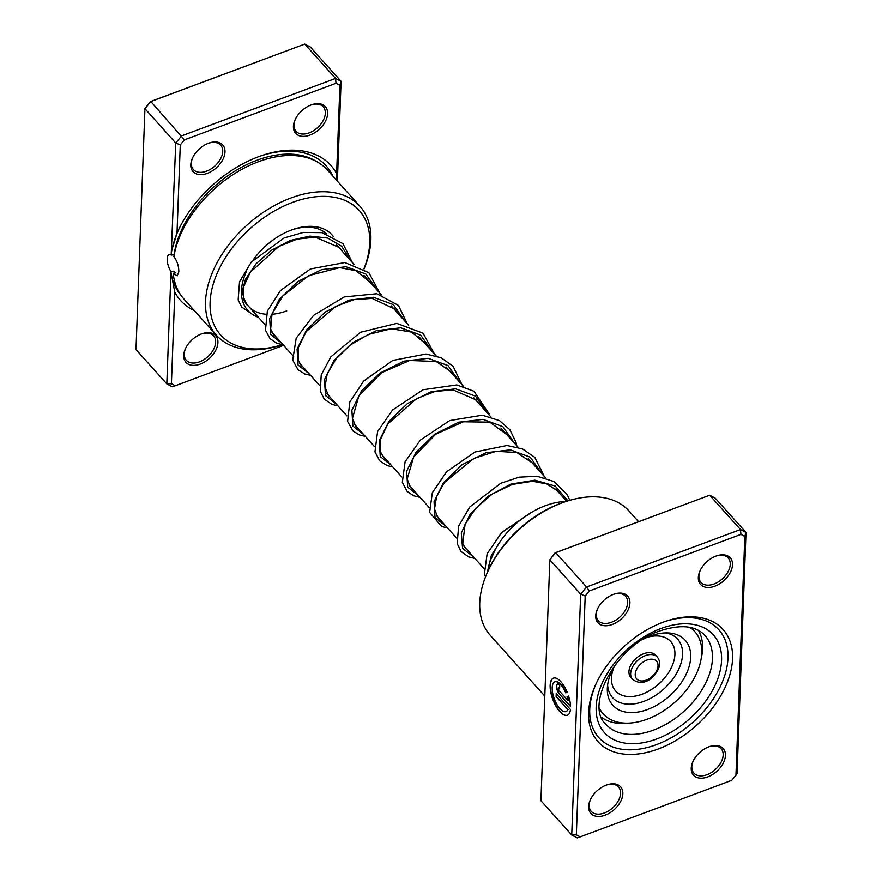 <?xml version="1.0" encoding="UTF-8"?>
<svg xmlns="http://www.w3.org/2000/svg" width="882" height="882" viewBox="0 0 882 882"><rect width="100%" height="100%" fill="white"/><g stroke="black" fill="none" stroke-linecap="round" stroke-linejoin="round"><path stroke-width="1.32" d="M662.933 622.273A83.988 53.537 -41.9 0 1 666.108 621.149A83.988 53.537 -41.9 0 1 732.49 660.177A83.988 53.537 -41.9 0 1 658.226 748.983A83.988 53.537 -41.9 0 1 595.879 684.189A83.988 53.537 -41.9 0 1 662.933 622.273M656.616 744.573A80.67 51.421 138.1 0 0 718.124 690.86A80.67 51.421 138.1 0 0 718.896 629.836A80.67 51.421 138.1 0 0 665.138 621.479A80.67 51.421 -41.9 0 1 718.896 629.836A80.67 51.421 -41.9 0 1 718.124 690.86A80.67 51.421 -41.9 0 1 656.616 744.573A80.67 51.421 -41.9 0 1 598.834 737.606A80.67 51.421 138.1 0 0 656.616 744.573M554.954 681.808A15.854 6.417 69.5 0 1 555.098 681.742A15.854 6.417 69.5 0 1 566.001 692.734L565.715 692.833A15.854 6.417 -110.5 0 0 554.811 681.852A15.854 6.417 -110.5 0 0 552.198 687.618A15.854 6.417 -110.5 0 0 556.873 704.376A15.854 6.417 -110.5 0 0 565.902 711.565A15.854 6.417 -110.5 0 0 567.754 709.624L556.112 696.648L556.222 693.66L570.456 709.514A19.823 8.015 69.5 0 1 567.291 715.28A19.823 8.015 69.5 0 1 556.002 706.295A19.823 8.015 69.5 0 1 550.148 685.347A19.823 8.015 69.5 0 1 553.422 678.137A19.823 8.015 69.5 0 1 567.247 692.326L565.715 692.833M553.565 678.093A19.823 8.015 -110.5 0 0 550.434 685.237A19.823 8.015 -110.5 0 0 556.2 706.03A19.823 8.015 -110.5 0 0 567.424 715.225M559.386 694.079A5.942 2.403 69.5 0 1 556.498 686.185A5.942 2.403 69.5 0 1 557.479 684.024A5.942 2.403 69.5 0 1 559.728 685.105L559.618 688.092A1.985 0.805 -110.5 0 0 558.868 687.74A1.985 0.805 -110.5 0 0 558.538 688.456A1.985 0.805 -110.5 0 0 559.497 691.091L568.085 700.65A15.854 6.417 -110.5 0 0 567.071 696.559L568.603 696.052A19.823 8.015 69.5 0 1 570.566 706.526L559.386 694.079L570.544 706.085M557.622 683.98A5.942 2.403 -110.5 0 0 556.785 686.075A5.942 2.403 -110.5 0 0 559.673 693.969M559.023 687.717A1.985 0.805 69.5 0 1 559.144 687.629A1.985 0.805 69.5 0 1 559.629 687.74M606.287 785.068A19.955 12.723 -41.9 0 1 607.048 784.804A19.955 12.723 -41.9 0 1 622.824 794.076A19.955 12.723 -41.9 0 1 605.173 815.177A19.955 12.723 -41.9 0 1 590.356 799.787A19.955 12.723 -41.9 0 1 606.287 785.068M590.576 799.312A18.29 11.664 138.1 0 0 591.26 811.396A18.29 11.664 138.1 0 0 604.368 812.972A18.29 11.664 138.1 0 0 618.315 800.79A18.29 11.664 138.1 0 0 618.491 786.953A18.29 11.664 138.1 0 0 606.551 784.969M613.365 594.369A19.955 12.723 -41.9 0 1 614.126 594.104A19.955 12.723 -41.9 0 1 629.891 603.376A19.955 12.723 -41.9 0 1 612.251 624.478A19.955 12.723 -41.9 0 1 597.434 609.087A19.955 12.723 -41.9 0 1 613.365 594.369M597.654 608.613A18.29 11.664 138.1 0 0 598.338 620.696A18.29 11.664 138.1 0 0 611.435 622.273A18.29 11.664 138.1 0 0 625.393 610.09A18.29 11.664 138.1 0 0 625.57 596.254A18.29 11.664 138.1 0 0 613.629 594.281M715.986 556.079A19.955 12.723 -41.9 0 1 716.746 555.814A19.955 12.723 -41.9 0 1 732.512 565.086A19.955 12.723 -41.9 0 1 714.872 586.188A19.955 12.723 -41.9 0 1 700.054 570.797A19.955 12.723 -41.9 0 1 715.986 556.079M700.275 570.323A18.29 11.664 138.1 0 0 700.958 582.407A18.29 11.664 138.1 0 0 714.056 583.983A18.29 11.664 138.1 0 0 728.014 571.801A18.29 11.664 138.1 0 0 728.19 557.964A18.29 11.664 138.1 0 0 716.25 555.98M708.908 746.778A19.955 12.723 -41.9 0 1 709.668 746.514A19.955 12.723 -41.9 0 1 725.434 755.786A19.955 12.723 -41.9 0 1 707.794 776.888A19.955 12.723 -41.9 0 1 692.976 761.486A19.955 12.723 -41.9 0 1 708.908 746.778M693.197 761.012A18.29 11.664 138.1 0 0 693.88 773.095A18.29 11.664 138.1 0 0 706.989 774.683A18.29 11.664 138.1 0 0 720.936 762.5A18.29 11.664 138.1 0 0 721.112 748.653A18.29 11.664 138.1 0 0 709.172 746.679M487.812 571.492L488.672 569.64A89.821 57.253 -41.9 0 1 560.368 503.435A89.821 57.253 -41.9 0 1 563.763 502.233L565.704 501.593A93.139 59.37 138.1 0 0 562.176 502.839A93.139 59.37 138.1 0 0 487.812 571.492A93.139 59.37 138.1 0 0 490.249 635.305L544.8 696.074M744.827 536.443L746.007 532.441L715.181 498.098L709.668 495.21L555.737 552.65L549.85 559.794L540.92 800.68L571.734 835.011L580.665 594.126L586.552 586.982L740.483 529.542L746.007 532.441L737.065 773.316L735.963 775.245L744.827 536.443L740.924 534.404L589.352 590.962L585.196 596.012L576.332 834.813L580.235 836.853L731.806 780.294L735.963 775.245M740.924 534.404L740.483 529.542L709.668 495.21L555.12 552.816L549.85 559.794L580.665 594.126L585.196 596.012M555.12 552.816L555.737 552.65L586.552 586.982L589.352 590.962M580.235 836.853L577.247 837.9L571.734 835.011L576.332 834.813M638.568 521.67L628.877 510.876A93.139 59.37 138.1 0 0 565.704 501.593M596.309 683.252A80.67 51.421 138.1 0 0 598.834 737.606A80.67 51.421 -41.9 0 1 596.309 683.252M567.369 696.46A15.854 6.417 69.5 0 1 568.372 700.551L568.085 700.65M566.001 692.734L567.236 692.315M556.487 693.958L556.112 696.648M556.399 696.548L567.754 709.624M568.041 709.525A15.854 6.417 69.5 0 1 566.189 711.465A15.854 6.417 69.5 0 1 566.046 711.509M701.234 658.336A65.698 41.873 138.1 0 0 698.489 630.398M566.156 501.439A65.698 41.873 138.1 0 0 519.741 520.545A65.698 41.873 138.1 0 0 487.614 571.933M601.59 717.375A65.698 41.873 138.1 0 0 629.075 723.108M657.288 657.057L655.569 655.15A16.637 10.606 138.1 0 0 641.192 654.83A16.637 10.606 138.1 0 0 629.34 668.92A16.637 10.606 138.1 0 0 630.817 677.376L632.526 679.283A16.637 10.606 -41.9 0 1 631.049 670.827A16.637 10.606 -41.9 0 1 642.901 656.737A16.637 10.606 -41.9 0 1 657.288 657.057C659.56 659.945 660.21 663.209 659.218 666.858C656.01 676.417 643.97 688.114 632.526 679.283M599.495 708.411A61.542 39.227 138.1 0 0 603.222 713.858A61.542 39.227 138.1 0 0 656.44 715.059A61.542 39.227 138.1 0 0 700.297 662.922A61.542 39.227 138.1 0 0 694.818 631.644L692.072 628.59A61.542 39.227 138.1 0 0 691.19 627.653M694.818 631.644A61.542 39.227 138.1 0 0 689.801 627.345M616.628 662.944A48.653 31.013 138.1 0 0 608.47 680.518A48.653 31.013 138.1 0 0 607.334 688.015A48.653 31.013 138.1 0 0 643.243 710.892A48.653 31.013 138.1 0 0 689.559 664.973A48.653 31.013 138.1 0 0 668.677 632.956A48.653 31.013 138.1 0 0 642.758 639.494M599.639 709.823A61.542 39.227 138.1 0 0 600.477 710.804L603.222 713.858M316.175 161.329A94.374 60.163 -41.9 0 0 257.004 160.237A94.374 60.163 -41.9 0 0 174.096 254.755L171.185 255.063A11.312 4.575 -110.5 0 0 169.046 254.766A11.312 4.575 -110.5 0 0 167.172 258.878A11.312 4.575 -110.5 0 0 170.777 271.292L174.812 292.251L171.417 383.703L175.32 385.743L283.607 345.336M359.977 206.322L327.454 170.083A96.469 61.486 138.1 0 0 258.36 161.748A96.469 61.486 138.1 0 0 173.886 256.618C177.205 261.138 178.859 266.221 178.814 271.854L177.227 275.857L173.247 273.685A96.469 61.486 138.1 0 0 183.875 298.954L216.399 335.193A96.469 61.486 -41.9 0 1 217.336 262.219A96.469 61.486 -41.9 0 1 290.895 197.998A96.469 61.486 -41.9 0 1 359.977 206.322A96.469 61.486 -41.9 0 1 364.034 268.933M173.247 273.685L175.286 272.924L173.908 271.193L170.777 271.292M309.946 135.078A19.955 12.723 -41.9 0 1 295.139 119.676A19.955 12.723 -41.9 0 1 311.07 104.969A19.955 12.723 -41.9 0 1 311.82 104.704A19.955 12.723 -41.9 0 1 327.597 113.976A19.955 12.723 -41.9 0 1 309.946 135.078M295.36 119.213A18.29 11.664 138.1 0 0 296.032 131.297A18.29 11.664 138.1 0 0 309.141 132.873A18.29 11.664 138.1 0 0 323.088 120.691A18.29 11.664 138.1 0 0 323.264 106.854A18.29 11.664 138.1 0 0 311.324 104.87M207.336 173.368A19.955 12.723 -41.9 0 1 192.519 157.977A19.955 12.723 -41.9 0 1 208.45 143.259A19.955 12.723 -41.9 0 1 209.199 142.994A19.955 12.723 -41.9 0 1 224.976 152.266A19.955 12.723 -41.9 0 1 207.336 173.368M192.739 157.503A18.29 11.664 138.1 0 0 193.423 169.587A18.29 11.664 138.1 0 0 206.52 171.163A18.29 11.664 138.1 0 0 220.478 158.981A18.29 11.664 138.1 0 0 220.643 145.144A18.29 11.664 138.1 0 0 208.714 143.171M200.258 364.068A19.955 12.723 -41.9 0 1 185.44 348.666A19.955 12.723 -41.9 0 1 201.372 333.958A19.955 12.723 -41.9 0 1 202.132 333.694A19.955 12.723 -41.9 0 1 217.898 342.966A19.955 12.723 -41.9 0 1 200.258 364.068M185.661 348.203A18.29 11.664 138.1 0 0 186.345 360.275A18.29 11.664 138.1 0 0 199.442 361.863A18.29 11.664 138.1 0 0 213.4 349.68A18.29 11.664 138.1 0 0 213.576 335.833A18.29 11.664 138.1 0 0 201.636 333.859M258.437 317.288A56.547 36.052 -41.9 0 1 246.343 271.7M253.355 259.716A56.547 36.052 -41.9 0 1 291.49 230.015A56.547 36.052 -41.9 0 1 293.629 229.254A56.547 36.052 -41.9 0 1 333.297 236.486M242.726 292.372A53.229 33.924 138.1 0 0 248.581 306.308A53.229 33.924 138.1 0 0 266.298 314.268M271.888 314.268A53.229 33.924 138.1 0 0 286.705 310.905M363.946 268.878A93.139 59.37 138.1 0 0 292.515 202.408A93.139 59.37 138.1 0 0 210.214 300.189A93.139 59.37 138.1 0 0 282.207 344.686M171.185 255.063L175.75 143.016L144.935 108.684L135.993 349.559L166.819 383.902L170.91 273.563M176.995 233.201A101.033 64.397 -41.9 0 1 177.899 231.205A101.033 64.397 -41.9 0 1 262.373 155.375A101.033 64.397 -41.9 0 1 336.626 173.633L339.912 85.334L336.009 83.294L184.437 139.852L180.281 144.902L176.995 233.201L171.781 250.201M180.281 144.902L175.75 143.016L181.637 135.872L335.568 78.432L304.753 44.1L150.822 101.54L144.935 108.684L150.194 101.706L304.753 44.1L310.266 46.989L341.08 81.32L337.376 181.141M184.437 139.852L150.822 101.54L150.194 101.706M175.32 385.743L172.332 386.79L166.819 383.902L171.417 383.703M336.009 83.294L335.568 78.432L341.08 81.32L339.912 85.334M194.283 310.552A101.033 64.397 -41.9 0 1 174.812 292.251M282.229 344.686L281.843 344.818A96.469 61.486 -41.9 0 1 216.399 335.193M326.34 233.73A53.229 33.924 138.1 0 0 292.648 229.596M336.99 180.711L336.626 173.633M605.934 724.354A66.525 42.413 138.1 0 0 653.584 730.087A66.525 42.413 138.1 0 0 704.31 685.799A66.525 42.413 138.1 0 0 704.95 635.47C695.821 625.57 680.772 624.059 659.813 630.939C615.636 645.139 584.49 706.317 605.934 724.354M656.814 738.929A73.184 46.647 -41.9 0 1 596.155 707.121A73.184 46.647 -41.9 0 1 660.916 628.524A73.184 46.647 -41.9 0 1 721.575 660.32A73.184 46.647 -41.9 0 1 656.814 738.929M241.459 293.728L245.56 279.131L256.012 263.828L271.579 250.223L290.332 240.444L309.902 236.111L327.773 238.074L341.709 246.31L350 259.936M281.612 343.109L270.697 334.532L269.694 318.589L279.307 299.329L297.851 281.523L321.687 269.616L346.009 266.739L365.887 274.059L377.386 290.454M309.009 373.626L298.083 365.049L297.091 349.107L306.704 329.846L325.249 312.041L349.085 300.134L373.406 297.256L393.284 304.577L404.783 320.971M336.406 404.154L325.48 395.566L324.488 379.624L334.091 360.363L352.635 342.558L376.482 330.651L400.803 327.784L420.681 335.094L432.18 351.488M363.792 434.672L352.877 426.083L351.874 410.141L361.488 390.891L380.032 373.075L403.868 361.168L428.189 358.301L448.067 365.611L459.566 382.005M391.189 465.189L380.263 456.6L379.271 440.658L388.885 421.409L407.429 403.592L431.265 391.685L455.586 388.819L475.464 396.128L486.963 412.522M418.586 495.706L407.66 487.118L406.668 471.175L416.271 451.926L434.826 434.12L458.662 422.202L482.983 419.336L502.861 426.656L514.36 443.051M445.972 526.223L435.058 517.635L434.054 501.704L443.668 482.443L462.212 464.638L486.048 452.72L510.369 449.853L530.247 457.174L541.746 473.568M473.369 556.74L462.576 548.417L461.286 532.971L470.183 514.162L487.823 496.456L510.887 484.086L534.9 480.183L555.219 486.026L567.942 500.866M487.955 569.706L491.384 555.34L501.208 540.038M657.707 667.95A13.307 8.478 138.1 0 0 649.306 659.383A13.307 8.478 138.1 0 0 635.536 672.205A13.307 8.478 138.1 0 0 643.937 680.772A13.307 8.478 138.1 0 0 657.707 667.95M607.621 684.917A43.747 27.882 138.1 0 0 641.512 702.171A43.747 27.882 138.1 0 0 681.532 661.379A43.747 27.882 138.1 0 0 665.579 632.901M614.037 667.09A37.033 23.605 138.1 0 0 612.34 672.172A37.033 23.605 138.1 0 0 635.735 696.019A37.033 23.605 138.1 0 0 674.046 660.342A37.033 23.605 138.1 0 0 647.156 637.355M174.228 273.321A94.374 60.163 -41.9 0 1 173.908 271.193M180.556 294.698A97.218 61.972 -41.9 0 1 170.81 271.182M261.259 155.761A97.218 61.972 -41.9 0 1 332.757 175.992M171.428 252.517A97.218 61.972 -41.9 0 1 178.396 230.136M566.63 501.285L555.66 489.058M545.671 477.934L528.263 458.541M518.274 447.406L500.877 428.024M490.877 416.888L473.48 397.506M463.491 386.371L446.083 366.989M436.094 355.854L418.696 336.472M408.697 325.337L391.299 305.944M381.311 294.82L363.902 275.427M353.914 264.302L336.516 244.909M483.909 568.482L463.767 546.035M456.512 537.965L436.37 515.518M429.126 507.448L408.972 485.001M401.729 476.93L381.586 454.484M374.332 446.413L354.189 423.966M346.946 415.885L326.792 393.449M319.549 385.368L299.406 362.921M293.673 356.537L272.009 332.404M264.754 324.333L248.581 306.308M248.492 306.208L246.398 304.378L243.388 298.888L243.564 286.893L250.234 272.306L278.756 246.519L297.19 239.099L315.348 237.203L339.327 247.555L342.425 251.502M275.89 336.737L273.409 334.454L270.686 329.063L271.998 313.959L282.725 296.032L308.744 275.658L339.614 267.621L356.119 270.741L369.823 282.019M303.287 367.254L301.06 365.28L298.215 360.088L298.535 347.221L306.241 331.555L335.656 306.418L354.145 299.615L372.072 298.403L394.375 308.876L397.22 312.537M330.673 397.771L328.666 396.018L324.94 386.9L327.255 373.748L336.009 358.897L350.308 345.016L368.257 334.476L391.365 328.743L411.607 332.095L424.606 343.054M358.07 428.288L355.633 426.061L352.436 418.454L358.886 395.82L381.663 372.678L409.7 360.484L436.171 361.477L450.504 371.498L452.003 373.571M385.467 458.805L383.295 456.887L380.429 451.727L380.627 439.137L387.959 423.768L416.723 398.565L435.013 391.476L452.929 389.833L476.026 399.866L479.4 404.099M412.853 489.323L410.45 487.14L407.175 479.058L413.669 456.876L435.741 434.209L463.381 421.772L489.819 422.136L506.786 434.617M440.25 519.851L438.034 517.877L434.517 509.013L436.535 496.599L444.374 482.542L473.921 458.364L496.224 451.286L516.753 452.51L532.805 463.215L534.183 465.134M467.647 550.368L465.487 548.461L462.741 543.698L465.079 524.272L475.674 508.308L492.222 494.096L512.221 484.438L532.552 481.263L546.752 483.92L557.744 490.943L561.569 495.651M490.48 560.18L495.838 548.439M250.808 313.22L241.646 307.002L238.151 299.913L239.518 281.832L251.26 262.097L284.136 237.964L303.452 232.418L321.919 232.661L342.988 243.675L352.414 262.627M283.133 344.807L277.124 343.363L270.146 338.787L265.493 330.243L267.334 311.192L280.432 290.586L310.442 268.955L344.84 262.538L368.874 272.714L379.811 293.144M310.53 375.324L304.918 374.034L298.116 369.889L292.725 360.077L296.198 338.214L313.54 315.381L344.2 296.936L376.857 293.728L398.455 305.448L407.197 323.661M337.927 405.841L331.919 404.397L324.311 399.149L320.276 391.288L321.224 374.872L330.893 356.802L360.506 332.26L396.834 323.385L423.062 333.198L434.594 354.189M365.313 436.358L359.503 434.991L353.109 431.111L347.585 421.442L349.834 401.938L363.671 381.002L392.832 360.418L426.017 354.013L441.232 357.772L453.127 366.361L461.992 384.706M392.711 466.876L387.33 465.663L379.778 460.922L374.949 451.871L377.562 431.618L392.479 410.053L423.04 389.745L456.854 384.916L474.009 391.277L489.102 413.856M420.108 497.393L413.625 495.772L407.153 491.417L402.335 482.344L405.092 461.826L420.405 440.041L449.743 420.549L482.3 415.19L499.455 420.582L509.796 429.655L515.948 442.158L516.775 445.741M447.494 527.921L441.628 526.521L429.622 512.387L432.334 492.707L446.59 471.771L474.891 452.025L506.974 445.487L522.541 448.949L534.801 457.372L544.172 476.258M474.891 558.438L468.596 556.884L461.121 551.559L457.174 543.599L458.651 526.047L469.83 506.918L500.722 483.259L519.134 477.162L537.094 476.225L554.238 481.616L567.402 495.023L569.805 500.303M485.486 576.982L484.461 573.653L487.14 553.709L501.693 532.496L532.055 512.045"/></g></svg>
